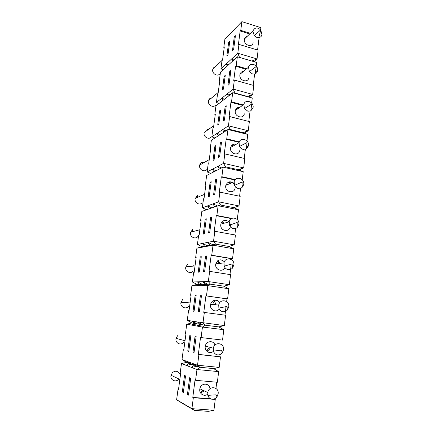<?xml version="1.0" encoding="UTF-8"?>
<svg xmlns="http://www.w3.org/2000/svg" width="433" height="433" viewBox="0 0 433 433"><rect width="100%" height="100%" fill="white"/><g stroke="black" fill="none" stroke-linecap="round" stroke-linejoin="round"><path stroke-width="0.65" d="M253.181 42.759C252.006 48.496 242.783 44.426 244.542 38.91C244.986 37.471 245.917 36.583 247.324 36.248M260.774 30.039L261.96 34.764C261.478 36.453 260.395 37.427 258.712 37.676L256.937 37.492L254.306 35.695L252.953 31.393L253.083 30.748C254.831 27.382 257.354 27.095 260.65 29.888M213.929 410.267L191.916 408.66L194.222 410.332L208.3 411.35L213.929 410.267L215.255 399.448L214.654 399.156L214.708 398.733M207.667 394.16C204.111 397.229 198.731 393.548 199.873 388.791C200.836 382.626 209.696 382.664 209.951 388.78M218.145 393.808L216.987 396.801C215.726 398.479 214.135 399.28 212.219 399.194C210.027 398.912 208.571 397.624 207.856 395.34L207.77 392.498C208.923 385.31 219.293 386.68 218.145 393.808M228.803 246.442L215.564 244.125L212.706 244.667L207.9 242.345L209.918 245.192L207.196 245.7L202.53 243.433L204.538 246.204L201.946 246.691L197.41 244.472L213.539 241.203L214.822 231.271L235.438 235.038L234.231 244.856L213.539 241.203L215.564 244.125L213.025 245.192L233.75 248.802L228.803 246.442L234.231 244.856M210.557 245.3L209.918 245.192L207.391 246.242L213.025 245.192L211.732 255.21L211.158 255.291L209.074 271.404L209.648 271.367L208.333 281.542L192.387 281.975L193.654 272.519L194.152 272.487L196.165 257.429L195.667 257.5L196.912 248.185L207.391 246.242L212.706 244.667M201.285 256.699L199.25 272.113L198.211 272.189L200.241 256.85L201.285 256.699M204.598 271.729L203.505 271.81L205.567 256.092L206.66 255.935L204.598 271.729M256.184 66.032L256.623 62.449L239.541 57.405L237.809 53.243L257.05 58.937L258.128 50.185L238.951 44.404L237.809 53.243L231.92 58.688L232.862 60.885M202.076 324.566L199.629 324.263L196.95 326.065L202.455 327.061L205.155 325.199L218.8 326.899L224.326 325.551L197.486 321.984L199.629 324.263L196.972 323.808L192.241 321.14L194.379 323.37L191.846 322.942L186.737 324.22L196.95 326.065L202.357 324.723L205.155 325.199L202.996 322.872L204.344 312.442L203.775 312.377L205.908 295.869L227.596 298.9L228.841 288.757L223.861 286.191L229.338 284.719L208.333 281.542L210.422 284.172L207.591 284.216L202.752 281.694L204.836 284.259L206.514 284.513M220.586 205.026L218.124 205.724L238.534 209.778L233.631 207.624L220.586 205.026L218.627 201.827L212.928 203.911L214.8 206.887M217.496 205.94L212.928 203.911L207.499 205.902L209.366 208.787M211.932 207.889L207.499 205.902L202.319 207.797L206.633 209.745M200.382 295.663L201.464 295.707L199.353 311.879L198.276 311.76L200.382 295.663L201.453 295.815M212.825 301.054L214.562 304.729M194.222 410.332L189.145 407.215M188.848 407.193L184.025 404.233M202.319 207.797L203.532 198.752L204.04 198.547L205.962 184.149L205.453 184.388L206.644 175.473L223.098 167.176L243.216 171.663L238.345 169.704L243.676 167.901L244.829 158.532L224.814 153.899L224.224 154.229L226.167 139.22L226.757 138.858L227.958 129.527L247.784 134.425L242.951 132.65L248.239 130.75L244.239 133.126M219.19 367.39L220.484 356.835L198.904 354.54L197.524 365.23L199.754 367.238L213.615 368.607L219.19 367.39L197.524 365.23L192.084 363.255L194.303 365.23L191.678 364.261L186.921 361.371L189.124 363.314L186.623 362.394L182.001 359.585L183.327 349.691L183.819 349.74M186.623 362.394L181.47 363.558L191.538 367.433L196.993 366.221L192.084 363.255L182.001 359.585M220.273 134.517L217.101 133.326L218.378 135.74M214.898 137.997L211.818 136.823L212.976 128.168L213.496 127.805L215.342 114.025L214.817 114.415L215.964 105.879L232.71 92.743L252.255 98.031L247.454 96.435L252.693 94.437L253.792 85.485L234.345 80.067L233.75 80.565L235.601 66.233L246.058 69.237M196.154 295.506L194.071 311.284L193.042 311.17L195.126 295.468L196.154 295.506M205.155 246.307L204.538 246.204L202.027 247.238L207.196 245.7M190.32 363.433L189.124 363.314L186.379 365.447L191.678 364.261M195.559 365.355L194.303 365.23L191.538 367.433L196.972 369.522L218.67 371.628L213.615 368.607M182.342 391.919L184.523 375.46L185.53 375.904L183.343 392.444L182.342 391.919L183.397 392.006M210.627 217.436L211.737 217.09L209.718 232.521L208.614 232.786L210.627 217.436L211.667 217.631M225.799 220.327L226.643 220.489M221.577 222.432L223.011 223.52M201.085 220.63L200.614 220.538L201.832 211.428L218.124 205.724L216.857 215.504L231.839 218.389M225.133 106.67L226.27 105.814L224.391 120.212L223.255 121.007L225.133 106.67L226.123 106.929M235.779 109.446L236.537 109.641M215.255 399.448L193.334 397.7L191.916 408.66L176.626 399.751L183.738 404.211M241.825 71.846L242.653 72.078M220.408 142.755L221.534 142.062L219.612 156.789L218.486 157.417L220.408 142.755L221.415 142.993M231.725 145.445L233.474 145.861M234.437 59.451L231.92 58.688L226.291 63.889L227.238 66.016M228.743 64.647L226.291 63.889L220.917 68.858L223.298 69.605M221.647 167.912L217.837 166.359L219.363 169.059M224.814 153.899L223.59 163.371L212.354 169.206L213.88 171.825M216.056 170.732L212.354 169.206L207.12 171.923L210.719 173.422M215.991 145.461L214.086 159.864L213.014 160.459L214.914 146.121L215.991 145.461M211.201 181.708L209.253 196.436L208.192 196.863L210.135 182.206L211.201 181.708M225.972 184.848L226.632 184.988M234.345 80.067L233.181 89.111L227.33 93.777L228.418 96.11M191.846 322.942L187.256 320.339L188.55 310.667L189.037 310.721L191.099 295.322L190.607 295.301L191.884 285.775L196.955 284.384L199.516 284.34L196.928 285.726L202.233 285.677L204.836 284.259L202.146 284.302L197.448 281.84L199.516 284.34L201.123 284.584M225.263 75.337L223.439 89.117L222.351 90.026L224.164 76.305L225.263 75.337M187.429 394.593L189.643 377.706L190.693 378.166L188.479 395.145L187.429 394.593L188.539 394.685M203.088 390.301L200.235 392.352M230.172 94.735L227.33 93.777L221.75 98.226L222.838 100.483M224.511 99.173L221.75 98.226L216.419 102.475L217.55 94.004L218.075 93.571L219.877 80.078L219.352 80.543L219.802 80.668M249.143 96.992L252.693 94.437L233.181 89.111L234.962 93.052L232.71 92.743L231.531 101.858L230.935 102.307L229.041 116.97L229.636 116.558L228.44 125.814L222.638 129.656L223.915 132.152M220.678 110.014L218.817 124.098L217.734 124.856L219.591 110.832L220.678 110.014M215.574 179.668L216.689 179.143L214.725 194.217L213.61 194.671L215.574 179.668L216.597 179.884M227.996 182.331L231.254 183.029M226.037 184.674L226.638 184.983M229.75 41.411L227.964 54.894L226.865 55.944L228.646 42.515L229.75 41.411M191.884 285.775L196.928 285.726L202.146 284.302M207.12 171.923L208.305 163.079L208.82 162.792L210.703 148.703L210.189 149.022L211.353 140.297L227.958 129.527L230.28 129.516L242.951 132.65M206.297 218.779L204.306 233.842L203.256 234.101L205.242 219.103L206.297 218.779M187.76 351.071L189.887 334.996L190.904 335.229L188.766 351.385L187.76 351.071L188.793 351.179M196.706 323.662L194.379 323.37L191.716 325.118L196.972 323.808M225.896 130.869L222.638 129.656L211.818 136.823M224.234 47.511L223.791 47.381L224.889 39.203L241.89 21.65L260.893 27.658L260.623 29.855M224.889 267.464L225.084 265.889M205.567 256.092L206.617 256.266M217.193 261.196L219.087 263.448M202.357 324.723L197.486 321.984L187.256 320.339M234.269 36.875L235.428 35.717L233.625 49.486L232.472 50.585L234.269 36.875L235.238 37.168M219.352 80.543L220.473 72.187L237.354 56.793L256.623 62.449M192.918 352.673L195.077 336.192L196.144 336.436L193.984 353.009L192.918 352.673L194.011 352.792M209.215 347.125C208.679 348.749 207.683 349.896 206.222 350.568M229.75 71.385L230.897 70.373L229.062 84.457L227.915 85.404L229.75 71.385L230.729 71.662M228.646 42.515L229.566 42.797M224.164 76.305L225.1 76.565M219.591 110.832L220.538 111.075M214.914 146.121L215.878 146.349M210.135 182.206L211.109 182.412M205.242 219.103L206.232 219.293M200.241 256.85L201.242 257.018M195.126 295.468L196.144 295.615M223.791 47.381L224.321 46.851L222.557 60.057L222.026 60.56L220.917 68.858M195.667 257.5L196.144 257.581M214.817 114.415L215.271 114.528M190.607 295.301L191.094 295.371M200.614 220.538L201.118 220.381L199.153 235.103L198.65 235.227L197.41 244.472M196.912 248.185L201.946 246.691M205.453 184.388L205.919 184.485M181.47 363.558L180.133 373.538L180.61 373.749L178.456 389.873L177.979 389.624L176.626 399.751M177.979 389.624L178.483 389.662M196.955 284.384L192.387 281.975M219.109 103.411L216.419 102.475M186.737 324.22L185.432 333.973L185.914 334.081L183.809 349.837L183.327 349.691M210.189 149.022L210.644 149.131M242.691 72.046L241.906 71.802M209.107 347.445L209.15 347.109M219.509 74.205C217.052 76.711 212.002 73.458 212.684 69.783L212.803 69.231C213.215 67.949 214.054 67.147 215.32 66.823M215.325 105.414C212.836 108.012 207.721 104.813 208.419 101.062L208.522 100.543C209.031 98.973 210.086 98.091 211.694 97.901M211.06 137.245C208.533 139.946 203.358 136.801 204.067 132.969L204.16 132.482L213.778 125.7M207.158 130.371L207.331 129.689L208.132 129.684M206.703 169.725C204.138 172.523 198.904 169.438 199.624 165.525L199.71 165.065C200.116 163.625 200.999 162.684 202.357 162.234L204.641 162.261M202.26 202.861C199.662 205.772 194.357 202.747 195.088 198.747L197.453 195.494L197.28 197.416M197.724 236.689C195.088 239.703 189.714 236.743 190.466 232.656L192.55 229.463L192.501 231.715M193.096 271.22C190.417 274.349 184.978 271.453 185.741 267.28L187.608 264.141M192.566 266.181L193.768 265.678L193.946 266.035M188.371 306.477C185.654 309.725 180.139 306.9 180.918 302.635L182.612 299.555M183.543 342.481C180.783 345.853 175.197 343.109 175.993 338.741L177.541 335.716M178.872 378.945L178.607 379.27C175.809 382.767 170.147 380.098 170.959 375.633L172.388 372.661C175.322 370.421 177.719 370.827 179.576 373.885M246.983 140.974L247.784 134.425M244.25 158.402L245.365 149.347M238.345 169.704L225.49 166.829L223.59 163.371L243.676 167.901L239.108 170.012M238.951 44.404L238.35 44.978L240.163 30.97L240.764 30.364L241.89 21.65M240.764 30.364L250.366 33.341M233.317 228.57C231.503 228.164 230.204 227.049 229.414 225.225L229.133 221.875C230.351 215.244 240.331 218.156 238.789 224.64L237.23 227.449C236.104 228.44 234.794 228.813 233.317 228.57M209.648 271.367L230.572 274.663L229.338 284.719M213.447 351.19C210.065 354.724 204.1 351.017 205.318 346.097C206.162 340.814 213.593 340.073 214.974 345.085M223.515 349.799L222.275 352.841C221.036 354.351 219.509 355.044 217.696 354.908C215.591 354.584 214.173 353.328 213.437 351.152L213.317 348.213C214.459 341.231 224.64 342.876 223.515 349.799M215.71 304.816C215.558 303.04 214.795 301.666 213.415 300.702M229.274 181.849L232.44 182.526M225.49 166.829L223.098 167.176L221.864 176.729L235.243 179.63M226.757 138.858L239.314 141.889M226.167 139.22L239.146 142.349M206.476 295.891L207.802 285.628L228.841 288.757M219.877 192.128L218.627 201.827L239.011 205.929L240.185 196.338L219.877 192.128L219.293 192.366L221.279 177L234.973 179.971M253.235 85.328L254.631 73.989M248.807 77.886C247.773 83.423 238.962 80.468 239.909 74.86L240.023 74.276C240.569 72.5 241.744 71.521 243.541 71.342M234.962 93.052L247.454 96.435M220.24 263.329L217.718 260.731M242.215 179.803L243.216 171.663M239.601 196.219L240.564 188.393M233.631 207.624L239.011 205.929L233.668 207.64M230.264 226.751C229.284 232.981 219.775 230.832 220.808 224.57L220.89 224.088C222.021 217.918 231.357 220.208 230.329 226.356M240.521 73.107L241.192 73.296M238.269 188.501C236.575 188.084 235.325 187.034 234.518 185.346L234.156 181.8C235.384 175.36 245.192 178.531 243.649 184.821L241.912 187.684L238.269 188.501M252.434 73.919L249.37 71.634L248.51 67.191C249.819 61.302 259.123 65.226 257.543 70.958C257.153 72.457 256.266 73.448 254.88 73.919L252.434 73.919M232.624 144.703L234.654 145.185M231.379 147.052L230.838 146.917M257.575 50.017L259.102 37.611M251.854 61.026L257.05 58.937L253.852 61.621M240.163 30.97L249.738 33.936M231.779 259.843L231.915 258.772L232.532 258.701L233.75 248.802M229.972 274.571L231.06 265.689M235.065 188.225C234.074 194.282 224.738 191.922 225.75 185.822L225.842 185.319C227.828 181.221 230.572 180.734 234.085 183.852M235.119 186.39L235.135 187.814M204.344 312.442L225.588 315.251L224.326 325.551M211.158 255.291L231.915 258.772M224.922 267.507C222.649 272.904 214.335 269.537 215.823 263.784C217.875 259.335 220.727 258.669 224.37 261.786M193.334 397.7L192.782 397.407L195.023 380.06L195.581 380.304L196.972 369.522L199.754 367.238L196.993 366.221M195.581 380.304L217.361 382.274L218.67 371.628M192.782 397.407L210.79 398.847M213.702 399.08L214.654 399.156M221.279 177L221.864 176.729M236.483 108.483L237.722 108.807M198.904 354.54L198.346 354.367L200.533 337.448L201.096 337.578L202.455 327.061L223.818 329.692L218.8 326.899M223.861 286.191L210.422 284.172L207.802 285.628L202.233 285.677L207.591 284.216M229.636 116.558L249.359 121.592L248.239 130.75L228.44 125.814L230.28 129.516M226.643 301.633L226.984 298.873L227.596 298.9M224.981 315.17L225.977 307.057M235.601 66.233L236.201 65.702L246.68 68.723M215.975 388.428L216.738 382.22M205.908 295.869L226.984 298.873M201.096 337.578L222.54 340.078L223.818 329.692M248.796 121.446L250.052 111.221M230.935 102.307L242.577 105.381M244.331 113.819C243.227 119.871 233.712 116.32 235.4 110.447C236.099 108.266 237.571 107.227 239.817 107.33M236.201 65.702L237.354 56.793L239.541 57.405M219.255 308.989C216.246 313.33 209.296 309.698 210.638 304.442C211.401 299.82 217.702 298.694 219.72 302.764M228.754 306.894L227.412 309.99C226.205 311.332 224.743 311.912 223.033 311.733C221.019 311.376 219.639 310.163 218.881 308.096L218.719 305.038C219.867 298.261 229.853 300.166 228.754 306.894M200.598 393.04L204.208 390.826M233.869 265.05L232.397 268.206C231.222 269.375 229.836 269.851 228.24 269.635C226.324 269.25 224.981 268.081 224.207 266.133L223.991 262.939C225.138 256.363 234.935 258.512 233.869 265.05M227.801 184.49L226.399 183.917M243.102 149.39C241.538 148.974 240.347 147.999 239.53 146.462L239.054 142.684C240.299 136.427 249.944 139.854 248.39 145.959L246.426 148.865L243.102 149.39M253.099 107.546L250.761 110.962L247.822 111.205L244.472 108.564L243.839 104.494C245.029 98.697 254.068 101.717 253.099 107.546M224.17 223.206L222.032 221.831M239.752 150.592C238.751 156.475 229.587 153.91 230.578 147.978L230.675 147.453C231.595 144.763 233.425 143.724 236.174 144.324M211.732 255.21L232.532 258.701M251.638 103.059L252.255 98.031M220.484 356.835L198.346 354.367M214.822 231.271L214.243 231.411L216.278 215.683L216.857 215.504M206.676 351.12C208.473 350.568 209.702 349.339 210.346 347.428M231.531 101.858L243.194 104.948M237.235 219.482L238.534 209.778M234.843 234.93L235.644 228.397M216.278 215.683L231.439 218.6M253.083 30.748L244.542 38.91M254.306 35.695L260.872 29.693L258.712 37.676M207.77 392.498L199.873 388.791M207.856 395.34L216.078 394.826L216.987 396.801M222.578 59.889L212.803 69.231M218.227 92.456L208.522 100.543M202.114 163.696L202.357 162.234M209.242 159.642L199.71 165.065M204.603 194.314L195.175 198.309M199.867 229.734L190.542 232.24M195.029 265.927L185.811 266.874M190.082 302.916L180.989 302.245M185.026 340.733L176.058 338.362M179.857 379.405L171.019 375.265M229.414 225.225L237.219 222.465L237.23 227.449M213.317 348.213L205.318 346.097M238.789 224.64L237.224 225.025M229.133 221.875L220.89 224.088M234.518 185.346L242.182 182.017L241.912 187.684M249.37 71.634L256.363 66.422L254.88 73.919M257.543 70.958L255.08 72.912M248.51 67.191L240.023 74.276M243.649 184.821L242.02 185.47M234.156 181.8L225.842 185.319M228.7 307.278L224.516 306.943M218.719 305.038L210.638 304.442M233.804 265.445L232.234 265.586M223.991 262.939L215.823 263.784M239.53 146.462L247.021 142.554L246.426 148.865M253.018 108.012L250.988 109.37M243.839 104.494L235.4 110.447M244.472 108.564L251.752 104.034L250.761 110.962M248.39 145.959L246.61 146.911M239.054 142.684L230.675 147.453M213.437 351.152L221.566 350.064L222.275 352.841M224.207 266.133L232.131 263.93L232.397 268.206M218.881 308.096L226.919 306.45L227.412 309.99"/></g></svg>
